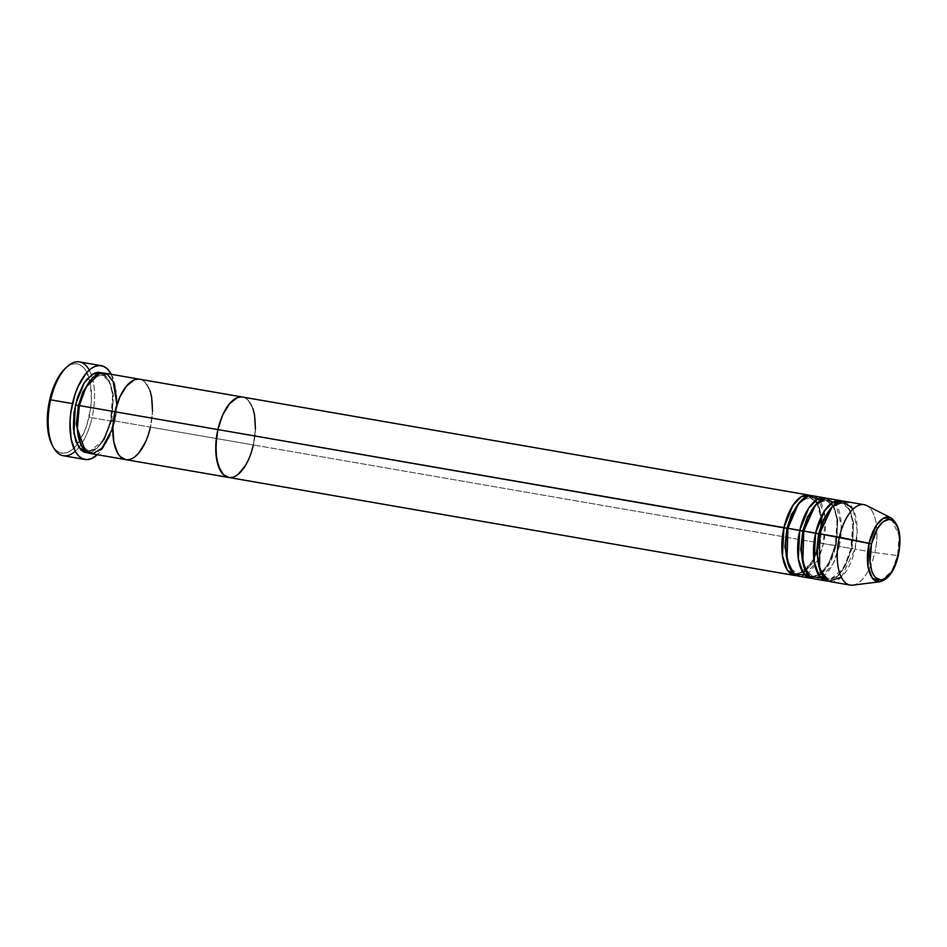 <?xml version="1.0" encoding="UTF-8"?>
<svg xmlns="http://www.w3.org/2000/svg" width="947" height="947" viewBox="0 0 947 947"><rect width="100%" height="100%" fill="white"/><g stroke="black" fill="none" stroke-linecap="round" stroke-linejoin="round"><path stroke-width="0.71" stroke-dasharray="4.74 3.55" d="M52.523 445.706A45.326 21 99.8 0 0 77.133 444.51A45.326 21 99.8 0 0 89.077 417L92.048 417.769A47.599 22.053 -80.2 0 1 78.838 447.481A47.599 22.053 -80.2 0 1 75.215 451.281M90.119 453.459A40.804 18.904 99.8 0 0 114.824 420.953L110.633 420.101L112.953 404.523L112.03 390.022L110.456 383.926L105.413 375.249L102.027 372.952L109.367 381.168L112.705 394.899L110.633 420.101L111.853 420.184L113.439 394.757L109.58 381.523L101.684 374.953L92.392 378.184L101.684 374.953L109.58 381.523L113.439 394.757L111.853 420.184L114.824 420.953L116.931 404.606M112.871 428.091L114.824 420.953L150.443 427.121L152.538 411.389L150.443 427.121L114.824 420.953A40.804 18.904 99.8 0 0 104.052 373.059M63.236 455.708A47.599 22.053 99.8 0 0 78.838 447.481A47.599 22.053 99.8 0 0 92.048 417.769L113.818 421.545A47.599 22.053 -80.2 0 1 97.363 454.714L104.501 445.694L108.23 438.532L113.818 421.545L92.048 417.769A47.599 22.053 99.8 0 0 91.409 374.894A47.599 22.053 99.8 0 0 79.477 361.908M125.833 459.65L131.183 458.952L135.09 456.62L131.183 458.952L125.833 459.65M145.649 441.681L148.348 434.697L145.649 441.681M150.04 390.78L144.998 382.103L141.707 379.842L138.073 379.108L141.707 379.842L144.998 382.103L150.04 390.78M65.248 368.419L71.072 364.559L75.334 363.648L79.37 364.477L83.028 366.986L86.153 371.094L90.379 383.393L91.409 399.516L90.652 408.264L86.757 425.416L83.75 433.193L76.245 445.611L72.019 449.789L67.687 452.37L63.413 453.27L59.389 452.453L55.731 449.943L52.014 444.759M111.284 374.314A47.599 22.053 -80.2 0 1 113.818 421.545L116.256 403.185L116.161 394.366L115.179 386.258L110.74 373.331M88.189 452.891L103.412 440.059L110.858 420.267L108.763 427.843L102.88 440.959L95.505 449.766L91.599 452.098L87.763 452.903M125.75 459.626A40.804 18.904 99.8 0 0 150.443 427.121A40.804 18.904 99.8 0 0 139.671 379.226A40.804 18.904 -80.2 0 1 150.443 427.121L823.369 543.661L825.133 517.547M111.853 420.184L104.146 440L96.961 448.345L88.533 450.89L80.874 444.723L88.533 450.89L96.961 448.345L104.146 440L111.853 420.184M78.364 405.659L79.584 405.742C85.632 384.837 92.995 374.574 101.684 374.953C104.087 375.284 106.313 377.19 108.372 380.658C113.19 389.489 113.936 402.641 110.633 420.101C104.584 441.006 97.21 451.269 88.533 450.89C80.282 450.902 73.984 427.724 79.584 405.73M89.267 370.099A47.599 22.053 -80.2 0 1 91.409 374.894A47.599 22.053 -80.2 0 1 92.048 417.769L89.077 417A45.326 21 99.8 0 0 88.805 377.131A45.326 21 99.8 0 0 65.154 368.513M800.937 500.892L810.23 497.66L818.125 504.23L821.984 517.464L820.398 542.891L821.984 517.464L818.125 504.23L810.23 497.66L800.937 500.892M824.979 516.281L818.172 498.891M798.676 576.167A40.804 18.904 99.8 0 0 823.369 543.661L820.398 542.891L812.692 562.707L805.506 571.053L797.078 573.598L789.419 567.431L797.078 573.598L805.506 571.053L812.692 562.707L820.398 542.891L819.404 542.974A40.804 18.904 -80.2 0 0 810.573 495.66L817.912 503.875L821.25 517.607L819.404 542.974A40.804 18.904 -80.2 0 1 796.735 575.598L811.958 562.767L819.404 542.974L253.358 444.936L255.453 429.204L253.358 444.936A40.804 18.904 99.8 0 0 242.586 397.053A40.804 18.904 -80.2 0 1 253.358 444.936L150.443 427.121M821.463 573.704L831.3 560.281L836.237 545.626L823.369 543.661L835.242 545.709A40.804 18.904 -80.2 0 0 826.411 498.394L833.751 506.621L837.089 520.341L835.242 545.709L836.237 545.626L837.823 520.211L833.964 506.976L826.068 500.407L816.776 503.638L826.068 500.407L833.964 506.976L837.823 520.211L836.237 545.626L839.196 546.395L841.327 525.869L835.692 503.697M814.503 578.913A40.804 18.904 99.8 0 0 839.196 546.395L851.081 548.455A40.804 18.904 -80.2 0 0 842.25 501.141L849.577 509.356L852.916 523.087L850.844 548.289L852.075 548.372L853.649 522.957L849.79 509.723L841.895 503.141L832.602 506.373L841.895 503.141L849.79 509.723L853.649 522.957L852.075 548.372L855.034 549.142L857.189 530.403L853.093 509.107M879.893 581.742L891.766 571.171L897.567 555.593L898.312 555.593L897.567 555.593A32.743 15.176 -80.2 0 1 879.893 581.742M835.242 545.709A40.804 18.904 -80.2 0 1 812.562 578.345L827.796 565.501L835.242 545.709M228.665 477.454A40.804 18.904 99.8 0 0 253.358 444.936M852.809 585.139A40.804 18.904 99.8 0 0 874.827 552.575L897.567 555.593L874.827 552.575A40.804 18.904 -80.2 0 1 850.134 585.08M830.341 581.659A40.804 18.904 99.8 0 0 855.034 549.142L874.827 552.575L855.034 549.142A40.804 18.904 99.8 0 0 844.262 501.259M841.303 577.22L855.034 549.142L852.075 548.372L844.357 568.2L837.172 576.534L828.743 579.079L821.085 572.911L828.743 579.079L837.172 576.534L844.357 568.2L852.075 548.372L851.081 548.455A40.804 18.904 -80.2 0 1 828.4 581.079L843.623 568.247L851.081 548.455L839.196 546.395A40.804 18.904 99.8 0 0 828.436 498.513M864.055 504.68A40.804 18.904 -80.2 0 1 874.827 552.575A40.804 18.904 99.8 0 0 866.6 505.532M890.961 517.843A32.743 15.176 -80.2 0 1 897.567 555.593L899.082 535.635L890.961 517.843M252.956 408.607L247.913 399.93L244.622 397.669L240.988 396.923L244.622 397.669L247.913 399.93L252.956 408.607M228.76 477.466L234.11 476.779L238.005 474.447L234.11 476.779L228.76 477.466M248.564 459.508L251.263 452.512L248.564 459.508M804.974 575.101L817.308 560.884L823.369 543.661A40.804 18.904 99.8 0 0 812.597 495.766M818.575 533.848L819.794 533.93C825.843 513.025 833.218 502.762 841.895 503.141C844.298 503.473 846.523 505.378 848.595 508.847C853.401 517.678 854.147 530.829 850.844 548.301C844.795 569.194 837.432 579.457 828.743 579.079C820.493 579.091 814.195 555.925 819.806 533.93M820.812 577.848L833.135 563.631L839.196 546.395L836.237 545.626L828.53 565.454L821.333 573.799L812.917 576.332L805.246 570.165L812.917 576.332L818.824 575.35M802.736 531.113L803.967 531.184C810.016 510.279 817.379 500.028 826.068 500.407C828.459 500.738 830.697 502.632 832.756 506.1C837.562 514.943 838.32 528.095 835.005 545.555L829.229 562.08L821.203 573.16M786.91 528.367L788.129 528.45C794.178 507.545 801.553 497.282 810.23 497.66L814.586 500.158L816.93 503.366L820.895 517.441M805.364 570.414L813.39 559.334L819.179 542.809L821.274 524.626M803.967 531.184C798.368 553.178 804.666 576.344 812.917 576.332L818.634 575.03M788.129 528.438C782.53 550.432 788.827 573.61 797.078 573.598L802.796 572.296"/><path stroke-width="1.42" d="M75.215 451.281A47.599 22.053 -80.2 0 1 53.068 446.818A47.599 22.053 -80.2 0 1 50.664 399.835L49.67 399.918A45.326 21 99.8 0 0 51.967 444.664A45.326 21 99.8 0 0 52.523 445.706M79.584 405.742L78.364 405.659L83.076 391.49L92.392 378.184L83.076 391.49L78.364 405.659L75.393 404.89L84.307 382.73L92.64 374.077L102.027 372.952M116.931 404.606L113.214 381.605L107.319 374.325L99.66 373.378L86.023 387.193L79.359 405.576A40.804 18.904 99.8 0 0 90.119 453.459L125.75 459.626A40.804 18.904 -80.2 0 1 114.978 411.744L79.359 405.576L114.978 411.744L112.882 427.476L113.818 441.989L117.617 453.068L120.435 456.762L125.833 459.65L120.435 456.762L117.617 453.068L113.818 441.989L112.882 427.476L114.978 411.744A40.804 18.904 -80.2 0 1 139.671 379.226A40.804 18.904 99.8 0 0 114.978 411.744A40.804 18.904 99.8 0 0 125.75 459.626L228.665 477.454A40.804 18.904 -80.2 0 1 217.893 429.571A40.804 18.904 99.8 0 0 228.665 477.454L794.711 575.48A40.804 18.904 -80.2 0 1 783.938 527.597L792.852 505.438L801.198 496.784L810.573 495.66A40.804 18.904 -80.2 0 0 808.643 495.08A40.804 18.904 -80.2 0 0 783.938 527.597L217.893 429.571L216.484 437.443L215.892 452.855L218.295 465.9L223.35 474.589L228.76 477.466L223.35 474.589L220.533 470.896L216.733 459.816L215.809 445.303L217.893 429.571L786.91 528.367L791.621 514.197L800.937 500.892L791.621 514.197L786.91 528.367L783.938 527.597L782.482 556.067L787.383 570.201L796.735 575.598A40.804 18.904 -80.2 0 1 794.711 575.48M150.443 427.121L148.348 434.697L150.443 427.121A40.804 18.904 -80.2 0 1 125.75 459.626M101.246 365.672L79.477 361.908A47.599 22.053 99.8 0 0 50.664 399.835A47.599 22.053 99.8 0 0 63.236 455.708L85.005 459.473A47.599 22.053 -80.2 0 1 72.446 403.611L50.664 399.835L72.446 403.611A47.599 22.053 -80.2 0 1 101.246 365.672A47.599 22.053 -80.2 0 1 111.284 374.314L107.461 369.022L103.625 366.394L99.388 365.53L94.901 366.477L90.356 369.188L85.917 373.58L78.033 386.613L74.884 394.769L70.788 412.797L69.995 421.971L71.084 438.899L75.511 451.814L78.802 456.123L82.638 458.762L86.875 459.626L91.35 458.679L97.363 454.714A47.599 22.053 -80.2 0 1 85.005 459.473M135.09 456.62L138.889 452.855L145.649 441.681L138.889 452.855L135.09 456.62M152.538 411.389L151.615 396.876L150.04 390.78L151.615 396.876L152.538 411.389M138.073 379.108L134.237 379.913L126.531 385.997L119.772 397.184L114.978 411.744L217.893 429.571L114.978 411.744L119.772 397.184L126.531 385.997L134.237 379.913L138.073 379.108M52.014 444.759L48.38 433.525L47.445 425.807L48.108 408.666L49.67 399.918L54.997 383.736L58.548 376.918L65.248 368.419M78.364 405.659L76.328 424.161L80.874 444.723L76.328 424.161L78.364 405.659L75.393 404.89L73.937 433.359L78.838 447.481L88.189 452.891L84.129 452.169L80.85 449.908L75.796 441.219L73.381 428.186L73.984 412.762L77.488 397.314L83.383 384.186L86.946 379.143L94.653 373.059L98.488 372.242L102.122 372.988M808.643 495.08L242.586 397.053A40.804 18.904 99.8 0 0 217.893 429.571L222.687 414.999L229.446 403.824L237.152 397.74L240.988 396.923L237.152 397.74L229.446 403.824L222.687 414.999L217.893 429.571A40.804 18.904 -80.2 0 1 242.586 397.053L104.052 373.059A40.804 18.904 99.8 0 0 79.359 405.576L77.323 428.411L85.23 450.997L93.469 453.412L101.897 448.215L112.871 428.091M66.917 366.856L65.154 368.513A45.326 21 99.8 0 0 49.67 399.918L50.664 399.835A47.599 22.053 -80.2 0 1 66.917 366.856A47.599 22.053 -80.2 0 1 89.267 370.099M788.129 528.45L786.91 528.367L784.885 546.869L789.419 567.431L784.885 546.869L786.91 528.367M825.133 517.547L824.979 516.281M818.172 498.891L808.264 496.062L798.428 503.828L787.904 528.284A40.804 18.904 99.8 0 0 798.676 576.167L810.549 578.226A40.804 18.904 -80.2 0 1 799.777 530.344L808.679 508.184L817.024 499.519L826.411 498.394A40.804 18.904 -80.2 0 0 824.47 497.826A40.804 18.904 -80.2 0 0 799.777 530.344L787.904 528.284L802.736 531.113L807.46 516.932L816.776 503.638L807.46 516.932L802.736 531.113L799.777 530.344L798.309 558.801L803.222 572.935L812.562 578.345A40.804 18.904 -80.2 0 1 810.549 578.226M803.967 531.184L802.736 531.113L800.712 549.615L805.246 570.165L800.712 549.615L802.736 531.113M835.692 503.697L825.772 498.453L815.189 505.402L803.731 531.03A40.804 18.904 99.8 0 0 814.503 578.913L826.376 580.973A40.804 18.904 -80.2 0 1 815.616 533.078L824.517 510.918L832.863 502.265L842.25 501.141A40.804 18.904 -80.2 0 0 840.309 500.572A40.804 18.904 -80.2 0 0 815.616 533.078L803.731 531.03L818.575 533.848L823.286 519.678L832.602 506.373L823.286 519.678L818.575 533.848L815.616 533.078L814.148 561.547L819.048 575.681L828.4 581.079A40.804 18.904 -80.2 0 1 826.376 580.973M819.794 533.93L818.575 533.848L816.551 552.35L821.085 572.911L816.551 552.35L818.575 533.848M853.093 509.107L843.398 501.152L832.046 506.965L819.569 533.765A40.804 18.904 99.8 0 0 830.341 581.659L850.134 585.08A40.804 18.904 -80.2 0 1 839.362 537.198A40.804 18.904 99.8 0 0 852.809 585.139L879.893 581.742A32.743 15.176 -80.2 0 1 869.097 543.258L867.985 566.507L872.151 577.848L879.893 581.742C888.511 579.446 894.643 570.733 898.312 555.593L898.087 555.439A30.553 14.158 -80.2 0 1 878.07 579.327A30.553 14.158 -80.2 0 1 871.524 543.921L819.569 533.765L839.362 537.198A40.804 18.904 -80.2 0 1 864.055 504.68L844.262 501.259A40.804 18.904 99.8 0 0 819.569 533.765L819.593 568.934L828.732 581.221L841.303 577.22M840.309 500.572L828.436 498.513A40.804 18.904 99.8 0 0 803.731 531.03L802.855 562.696L809.649 576.474L820.812 577.848M866.6 505.532A40.804 18.904 99.8 0 0 839.362 537.198L869.097 543.258A32.743 15.176 -80.2 0 1 890.961 517.843L883.338 518.293L876.449 525.171L869.097 543.258L871.524 543.921L877.502 528.426L883.03 521.833L888.819 519.477L891.541 520.033L896.111 524.484L897.78 528.225L899.591 537.991L899.141 549.544L896.513 561.109L892.098 570.946L889.434 574.722L883.658 579.28L880.781 579.884L875.608 577.634L873.501 574.876L871.82 571.136L870.021 561.37L871.524 543.921A30.553 14.158 -80.2 0 1 891.541 520.033A30.553 14.158 -80.2 0 1 898.087 555.439L898.312 555.593C901.982 536.985 899.532 524.401 890.961 517.843L866.6 505.532M255.453 429.204L254.53 414.691L252.956 408.607L254.53 414.691L255.453 429.204M238.005 474.447L245.38 465.64L248.564 459.508L245.38 465.64L238.005 474.447M253.358 444.936L251.263 452.512L253.358 444.936A40.804 18.904 -80.2 0 1 228.665 477.454M824.47 497.826L812.597 495.766A40.804 18.904 99.8 0 0 787.904 528.284L787.016 559.949L793.811 573.728L804.974 575.101M818.824 575.35L821.463 573.704M53.068 446.818L51.967 444.664M821.274 524.626L820.895 517.441M818.634 575.03L821.203 573.16M802.796 572.296L805.364 570.414"/></g></svg>
